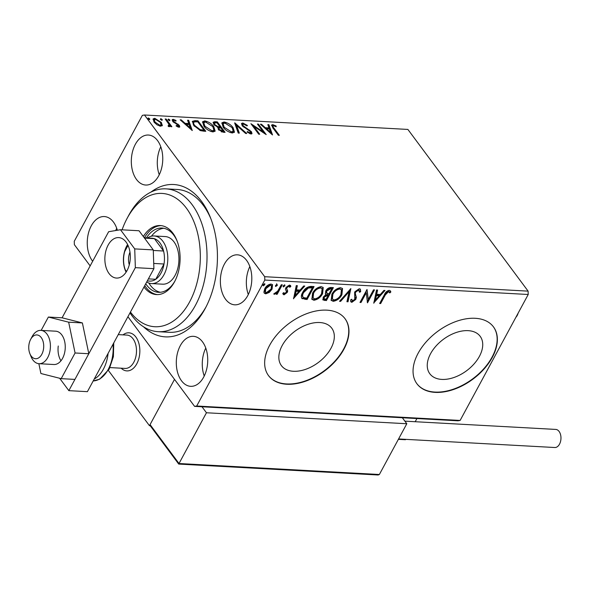<?xml version="1.0" encoding="UTF-8"?>
<svg xmlns="http://www.w3.org/2000/svg" width="590" height="590" viewBox="0 0 590 590"><rect width="100%" height="100%" fill="white"/><g stroke="black" fill="none" stroke-linecap="round" stroke-linejoin="round"><path stroke-width="0.89" d="M150.915 192.111A76.287 47.805 93.1 0 1 210.394 217.504A76.287 47.805 93.1 0 1 205.431 308.069A76.287 47.805 93.1 0 1 205.15 308.6A76.287 47.805 93.1 0 1 143.532 326.808M210.969 218.993A71.523 44.818 -86.9 0 0 177.155 189.471L166.019 188.866A71.523 44.818 93.1 0 1 202.628 226.066A71.523 44.818 93.1 0 1 199.037 297.803A71.523 44.818 93.1 0 1 158.194 331.691A71.523 44.818 93.1 0 1 129.999 312.877M479.404 356.375A31.373 19.529 143.4 0 0 480.172 336.315A31.373 19.529 143.4 0 0 455.841 332.635A31.373 19.529 143.4 0 0 430.575 353.698A31.373 19.529 143.4 0 0 429.815 373.75A31.373 19.529 143.4 0 0 454.138 377.43A31.373 19.529 143.4 0 0 479.404 356.375M330.997 348.24A31.373 19.529 143.4 0 0 331.764 328.188A31.373 19.529 143.4 0 0 307.442 324.507A31.373 19.529 143.4 0 0 282.175 345.563A31.373 19.529 143.4 0 0 281.408 365.623A31.373 19.529 143.4 0 0 305.731 369.296A31.373 19.529 143.4 0 0 330.997 348.24M343.911 349.236A47.679 29.684 143.4 0 0 345.076 318.755A47.679 29.684 143.4 0 0 308.105 313.165A47.679 29.684 143.4 0 0 269.711 345.172A47.679 29.684 143.4 0 0 268.546 375.646A47.679 29.684 143.4 0 0 305.509 381.236A47.679 29.684 143.4 0 0 343.911 349.236M268.435 375.498A47.679 29.684 143.4 0 0 305.421 380.889A47.679 29.684 143.4 0 0 343.69 348.933A47.679 29.684 143.4 0 0 344.958 318.607M492.311 357.363A47.679 29.684 143.4 0 0 493.476 326.889A47.679 29.684 143.4 0 0 456.513 321.299A47.679 29.684 143.4 0 0 418.111 353.299A47.679 29.684 143.4 0 0 416.946 383.78A47.679 29.684 143.4 0 0 453.917 389.371A47.679 29.684 143.4 0 0 492.311 357.363M416.835 383.633A47.679 29.684 143.4 0 0 453.821 389.024A47.679 29.684 143.4 0 0 492.09 357.068A47.679 29.684 143.4 0 0 493.365 326.735M203.705 377.047A25.031 15.687 -86.9 0 0 206.648 350.939A25.031 15.687 -86.9 0 0 193.387 336.33A25.031 15.687 -86.9 0 0 180.334 345.607A25.031 15.687 -86.9 0 0 177.391 371.715A25.031 15.687 -86.9 0 0 190.651 386.325A25.031 15.687 -86.9 0 0 203.705 377.047M158.725 175.761A25.031 15.687 -86.9 0 0 161.667 149.654A25.031 15.687 -86.9 0 0 148.407 135.044A25.031 15.687 -86.9 0 0 135.346 144.321A25.031 15.687 -86.9 0 0 132.411 170.429A25.031 15.687 -86.9 0 0 145.671 185.031A25.031 15.687 -86.9 0 0 158.725 175.761M117.351 230.255A25.031 15.687 -86.9 0 0 104.334 216.552A25.031 15.687 -86.9 0 0 91.28 225.823A25.031 15.687 -86.9 0 0 92.66 261.267M247.778 295.546A25.031 15.687 -86.9 0 0 250.713 269.438A25.031 15.687 -86.9 0 0 237.46 254.828A25.031 15.687 -86.9 0 0 224.399 264.099A25.031 15.687 -86.9 0 0 221.464 290.214A25.031 15.687 -86.9 0 0 234.717 304.816A25.031 15.687 -86.9 0 0 247.778 295.546M160.583 122.727L161.999 125.854L162.398 125.109L160.65 126.231L157.021 124.822L154.027 122.049L153.135 118.907L154.757 118.302L161.35 122.447L162.257 125.611M168.342 126.43L168.888 124.195L165.178 119.003L166.181 119.062L171.874 126.717L170.871 126.666L170.038 125.537L169.972 126.378L169.234 126.703L168.283 126.4L168.15 125.611L169.168 125.552L168.497 126.496M177.782 126.931L178.328 125.309L172.715 121.407L172.221 119.674L173.18 119.313L176.004 120.463L175.96 121.142L173.991 120.257L173.689 121.422L179.301 125.323L179.773 126.902L178.895 127.234L176.159 126.039L176.255 125.412L178.549 126.12L177.974 127.005M173.991 120.257L173.04 121.208M194.958 120.633L197.975 120.803L205.77 131.282L203.801 131.172L200.43 130.626L193.786 125.471L192.406 121.341L194.958 120.633L194.56 121.378L197.576 121.54L197.975 120.803M217.29 121.857L225.078 132.337L223.241 132.241L218.322 129.476L217.88 127.315L213.838 124.527L213.182 122.241L214.694 121.717L217.29 121.857L216.884 122.602L224.089 132.285M234.768 122.816L246.723 133.524L245.632 133.465L236.568 125.346L239.319 133.119L238.227 133.06L234.665 123M257.41 124.055L258.405 124.114L266.201 134.594L253.892 126.422L259.703 134.24L258.708 134.181L250.912 123.701L263.206 131.858L257.41 124.055M273.546 125.714C272.705 126.164 272.912 127.042 274.166 128.34L279.35 135.316L278.355 135.258L273.089 128.185L271.614 125.043L272.735 124.638L276.091 125.98L276.179 126.761L273.546 125.714L272.573 126.695M528.22 294.491L264.807 280.051L264.696 276.703L144.476 114.998L407.889 129.431L528.109 291.136L528.22 294.491L460.119 420.449L458.002 420.803L194.582 406.37L127.927 316.712M264.696 276.703L528.109 291.136M272.528 134.94L260.404 124.225L261.495 124.284L265.323 127.713L268.974 127.912L267.808 124.63L268.893 124.689L272.528 134.94M242.8 123L247.424 125.449L247.011 125.936L243.677 124.077L242.8 124.431L243.183 125.759L251.429 131.695L251.996 133.583L250.927 134.011L247.099 132.101L247.402 131.504L250.138 132.942L250.757 132.721L249.74 133.679L250.462 131.688L242.173 125.685L241.583 123.472L242.8 123L242.402 123.738L243.84 124.099M233.139 127.713L234.451 132.123L232.335 132.993C228.419 132.16 225.365 130.235 223.182 127.211L221.914 122.816L224.06 121.975C227.939 122.816 230.963 124.726 233.139 127.713L232.733 128.45L234.208 132.455M213.823 126.651L215.144 131.069L213.019 131.939C209.103 131.105 206.058 129.173 203.875 126.157L202.606 121.754L204.752 120.913C208.631 121.761 211.655 123.671 213.823 126.651L213.425 127.396L214.893 131.4M192.281 130.545L180.164 119.822L181.248 119.881L185.083 123.317L188.726 123.516L187.568 120.227L188.653 120.286L192.281 130.545M168.01 119.792L169.492 120.714L169.891 119.969L169.706 120.795L168.224 119.881L168.408 119.055L169.891 119.969L169.706 120.795M168.224 119.881L168.408 119.055L168.084 119.652M160.347 119.372L161.83 120.294L162.235 119.549L162.051 120.382L160.569 119.46L160.753 118.634L162.235 119.549L162.051 120.382M160.569 119.46L160.753 118.634L160.428 119.232M147.861 118.686L149.344 119.608L149.749 118.87L149.565 119.696L148.083 118.774L148.267 117.948L149.749 118.87L149.565 119.696M148.083 118.774L148.267 117.948L147.942 118.553M90.152 265.898L74.362 244.658L74.252 241.31L142.36 115.352L144.476 114.998M269.283 292.426L265.743 293.85L264.291 293.171L263.9 292.139L264.748 288.717C266.179 286.025 268.273 284.469 271.046 284.041L272.543 284.727L272.071 289.115L269.283 292.426L268.841 291.829L265.301 293.245L265.743 293.85M282.278 284.822L277.16 294.299L276.157 294.248L276.909 292.854L274.328 294.314L273.745 293.953L277.647 291.202L281.283 284.771L282.278 284.822M273.93 293.776L274.328 294.314L273.745 293.953M283.989 294.845L282.787 293.392L283.812 292.611L284.557 293.68L286.209 292.456L286.438 291.585L285.42 289.152L285.885 287.669L289.469 285.051L290.546 285.575L290.833 286.445L289.786 287.293L288.953 286.216L286.91 287.677L286.659 288.591L287.706 290.988L287.234 292.463L283.989 294.845L282.971 294.056M283.598 292.78L284.557 293.68M290.28 285.317L289.543 286.526L288.51 285.619L286.467 287.079L286.91 287.677M286.467 287.079L286.209 287.994L287.19 289.631M313.327 286.526L306.623 298.938L301.815 298.193L302.264 298.791C300.944 297.213 301.077 295.103 302.67 292.448C304.543 288.702 307.338 286.681 311.063 286.401L314.079 286.57L307.066 299.536L301.815 298.356M333.387 287.625L326.381 300.59L322.951 299.927L323.291 297.117L325.997 294.425L325.444 293.923L325.739 290.995C326.912 288.857 328.593 287.684 330.791 287.485L333.387 287.625M350.866 288.584L348.019 301.778L346.935 301.719L349.096 291.711L340.614 301.372L339.53 301.313L350.866 288.584M373.507 289.823L374.51 289.882L367.496 302.847L366.235 292.817L361.006 302.493L360.003 302.434L367.017 289.469L368.293 299.469L373.507 289.823M385.314 294.941L380.653 303.57L379.65 303.511L384.385 294.757C385.263 292.382 386.87 290.907 389.216 290.346L390.403 290.951L390.86 291.976L389.813 292.942L388.508 291.674L385.314 294.941L384.872 294.344L380.203 302.965L380.653 303.57M388.618 291.298L389.371 292.234L388.618 291.298L388.065 291.077L388.508 291.674M264.807 280.051L196.699 406.016L460.119 420.449M373.824 303.194L376.509 289.992L377.593 290.051L376.678 294.277L380.329 294.476L383.913 290.398L384.997 290.457L373.691 303.017M359.288 288.702L360.409 289.255L360.674 291.696L359.502 292.308L358.639 290.037L355.637 292.139L355.276 293.429L356.36 297.426L355.8 299.432L351.846 302.331L350.873 301.851L350.526 300L351.736 299.241L352.577 301.003L354.774 299.432L354.642 292.065L359.288 288.702M358.196 289.439L359.288 290.369L358.196 289.439L355.187 291.534L355.637 292.139M351.33 299.499L352.577 301.003M341.898 294.712C339.973 298.415 337.089 300.612 333.254 301.313L331.211 300.362L331.875 294.226C333.815 290.516 336.706 288.333 340.548 287.677L342.532 288.606L341.898 294.712L341.455 294.108C339.53 297.81 336.647 300.015 332.804 300.716L333.254 301.313M322.59 293.65C320.665 297.353 317.781 299.558 313.939 300.251L311.904 299.3L312.567 293.164C314.507 289.461 317.398 287.278 321.233 286.615L323.217 287.551L322.59 293.65L322.147 293.053C320.215 296.755 317.332 298.953 313.497 299.654L313.939 300.251M293.584 298.798L296.261 285.59L297.353 285.649L296.438 289.882L300.089 290.081L303.666 285.995L304.757 286.054L293.451 298.621M283.097 286.364L283.532 286.947L283.281 285.826L284.697 284.786L284.948 285.914L283.193 286.792M275.442 285.951L275.877 286.526L275.626 285.405L277.042 284.365L277.293 285.494L275.537 286.371M262.956 285.265L263.391 285.848L263.14 284.719L264.556 283.687L264.807 284.808L263.052 285.685M264.807 284.808L264.357 284.21L264.895 283.849M194.582 406.37L196.699 406.016M158.194 331.691L169.323 332.303A71.523 44.818 -86.9 0 0 206.168 306.653M249.843 266.555A25.031 15.687 -86.9 0 0 248.309 294.513M116.717 228.278A25.031 15.687 -86.9 0 0 115.728 230.528M160.79 146.777A25.031 15.687 -86.9 0 0 159.256 174.728M205.77 348.063A25.031 15.687 -86.9 0 0 204.236 376.014M390.16 290.693L390.86 291.976M390.418 291.372L389.415 292.301M388.065 291.077L384.872 294.344M377.025 290.014L376.236 293.68L376.678 294.277M384.068 290.405L373.92 301.977M379.186 295.782L378.736 295.184L375.941 295.03L374.989 299.462L375.432 300.059L379.186 295.782L376.391 295.634L375.432 300.059M375.941 295.03L376.391 295.634M373.765 289.838L367.201 301.977M361.006 302.493L360.564 301.888L365.793 292.22L366.235 292.817M366.884 289.712L368.293 299.469M360.151 288.989L360.674 291.696M360.225 291.099L359.561 291.445M355.187 291.534L354.826 292.824L355.276 293.429M354.826 292.824L356.36 297.426M355.91 296.829L355.357 298.835L355.8 299.432M355.357 298.835L351.404 301.733L351.846 302.331M351.404 301.733L350.696 301.512M350.165 289.189L347.576 301.18L348.019 301.778M347.576 301.18L347.053 301.151M340.614 301.372L340.172 300.775L348.646 291.113L349.096 291.711M332.804 300.716L331.012 300.037M342.288 288.333L341.455 294.108M341.418 289.749L339.412 288.407C336.315 288.93 333.984 290.686 332.428 293.68L331.912 298.584L333.925 299.978C337.03 299.41 339.353 297.64 340.902 294.661L341.418 289.749L339.862 289.012C336.757 289.528 334.427 291.283 332.878 294.285L332.354 299.182M332.428 293.68L332.878 294.285M339.412 288.407L339.862 289.012M332.642 287.588L325.931 299.993L326.381 300.59M325.931 299.993L322.767 299.572M325.274 293.621L325.997 294.425M326.292 290.45L327.052 293.451L329.065 293.724L331.669 288.901L331.226 288.304L330.083 288.237L326.292 290.45L326.609 292.854M328.342 295.052L327.391 294.425L323.851 296.549L323.622 298.171L324.072 298.769L326.1 299.211L328.342 295.052L324.301 297.146L324.072 298.769M323.851 296.549L324.301 297.146M327.391 294.425L327.834 295.022M326.137 292.493L327.052 293.451M330.083 288.237L330.525 288.842L326.735 291.054M331.669 288.901L330.525 288.842M313.497 299.654L311.697 298.983M322.973 287.278L322.147 293.053M322.103 288.694L320.105 287.352C317 287.868 314.677 289.631 313.12 292.625L312.597 297.53L314.618 298.923C317.715 298.356 320.038 296.578 321.587 293.599L322.103 288.694L320.547 287.95C317.45 288.473 315.119 290.228 313.563 293.223L313.047 298.127M313.12 292.625L313.563 293.223M320.105 287.352L320.547 287.95M306.623 298.938L307.066 299.536M303.223 291.91L303.666 292.507C302.36 294.683 302.286 296.379 303.452 297.596L306.785 298.149L312.361 287.846L311.911 287.242L307.987 287.367L303.223 291.91C301.91 294.086 301.844 295.782 303.009 296.991M302.53 296.564L303.452 297.596M307.987 287.367L308.437 287.972L303.666 292.507M312.361 287.846L308.437 287.972M296.785 285.619L295.996 289.284L296.438 289.882M303.828 286.01L293.673 297.581M298.938 291.386L298.496 290.789L295.701 290.634L294.749 295.066L295.192 295.664L298.938 291.386L296.143 291.231L295.192 295.664M295.701 290.634L296.143 291.231M290.383 285.848L290.833 286.445M289.535 286.526L288.51 285.619M286.209 287.994L286.659 288.591M286.747 289.026L287.706 290.988M287.256 290.391L286.792 291.866L287.234 292.463M286.792 291.866L283.547 294.248M284.682 284.786L284.948 285.914M284.505 285.317L283.089 286.349M281.533 284.786L276.71 293.702L277.16 294.299M276.577 292.404L276.909 292.854M275.434 293.127L273.989 293.717M276.599 283.768L277.293 285.494M276.843 284.896L275.427 285.929M265.301 293.245L264.084 292.832M272.285 284.461L271.629 288.517L272.071 289.115M271.629 288.517L268.841 291.829M271.474 285.715L269.977 284.601L265.308 288.163L264.932 291.608L266.378 292.684L271.083 289.056L271.474 285.715L270.419 285.206L265.751 288.761L265.382 292.205M265.308 288.163L265.751 288.761M269.977 284.601L270.419 285.206M264.357 284.21L262.941 285.243M273.148 126.459C272.3 126.909 272.506 127.779 273.767 129.085L278.362 135.258M271.533 125.486L272.337 125.382L272.735 124.638M272.337 125.382L273.782 125.744M275.773 126.562L276.091 125.98M261.156 124.896L261.495 124.284M264.991 128.332L265.323 127.713M265.146 128.465L268.568 128.657L268.974 127.912M268.081 125.404L268.893 124.689M268.494 125.427L271.629 134.277M266.547 128.812L270.567 132.411L269.342 128.967L266.547 128.812L266.215 129.431M270.235 133.023L270.567 132.411M264.482 133.569L258.007 124.851L258.405 124.114M258.715 134.181L253.494 127.16L253.892 126.422M252.218 125.449L253.833 126.54M262.867 132.477L263.206 131.858M242.8 124.431L242.556 126.157M242.815 126.43L243.183 125.759M243.95 127.403L244.275 126.798M249.408 130.67L249.732 130.073M250.654 131.983L251.03 132.433L251.429 131.695M251.03 132.433L251.687 133.893M241.465 123.915L242.402 123.738M235.1 124.21L236.494 125.464M238.64 133.082L236.162 126.083L236.568 125.346M221.759 123.229L223.662 122.713L224.06 121.975M223.662 122.713L225.83 123.192M232.379 127.993L232.733 128.45M223.794 127.986L224.185 127.27L231.487 131.917L233.212 131.172L232.136 127.661L224.893 123.052L223.108 123.789L222.71 124.527L223.573 127.713M230.026 132.477L231.088 132.662L232.807 131.909L233.212 131.172M231.088 132.662L231.487 131.917M223.108 123.789L224.185 127.27M213.071 122.668L214.288 122.454L214.694 121.717M214.288 122.454L216.884 122.602M217.4 127.278L219.583 127.514L219.981 126.776L217.091 122.882L215.947 122.816L214.436 123.155L214.834 124.579L217.799 126.54L219.981 126.776M214.436 123.155L214.214 124.992M221.243 131.821L222.88 131.953L223.278 131.209L220.785 127.853L218.89 128.126L219.303 129.512L223.278 131.209M218.89 128.126L218.691 129.933M221.847 131.895L222.246 131.157M218.934 130.198L219.303 129.512M217.459 127.167L217.799 126.54M214.472 125.257L214.834 124.579M202.444 122.167L204.354 121.658L204.752 120.913M204.354 121.658L206.515 122.13M213.071 126.939L213.425 127.396M204.487 126.924L204.87 126.208L212.179 130.862L213.897 130.117L212.828 126.599L205.585 121.99L203.801 122.727L203.395 123.472L204.258 126.651M210.711 131.415L211.781 131.6L213.499 130.855L213.897 130.117M211.781 131.6L212.179 130.862M203.801 122.727L204.87 126.208M197.576 121.54L204.774 131.231M192.266 121.754L194.56 121.378M194.398 126.245L194.781 125.53L200.224 129.667L199.826 130.397L203.572 130.892L203.97 130.154L197.775 121.82L194.228 121.879L193.291 123.081M193.83 122.624C192.849 123.406 193.033 124.623 194.383 126.267M200.224 129.667L203.97 130.154M194.228 121.879C193.255 122.668 193.439 123.878 194.781 125.53M180.916 120.5L181.248 119.881M184.751 123.93L185.083 123.317M184.899 124.07L188.328 124.254L188.726 123.516M187.841 121.009L188.653 120.286M188.254 121.031L191.381 129.881M186.307 124.416L190.319 128.008L189.102 124.571L186.307 124.416L185.975 125.028M189.987 128.627L190.319 128.008M172.133 120.139L173.18 119.313M172.782 120.058L173.792 120.264M175.724 120.987L176.004 120.463M173.593 121.002L173.283 122.167M173.32 122.101L173.689 121.422M174.146 122.764L174.463 122.167M175.768 123.657L176.115 123.015M177.767 124.748L178.106 124.129M178.505 125.596L178.903 126.068L179.301 125.323M178.903 126.068L179.441 127.175M165.768 119.8L166.181 119.062M165.775 119.8L170.879 126.666M169.669 126.644L170.038 125.537M153.002 119.335L154.351 119.047L154.757 118.302M154.351 119.047L155.539 119.254M160.952 123.192L161.35 122.447M154.639 122.794L155.023 122.093L159.949 125.294L161.063 124.837L160.347 122.388L155.458 119.246L153.894 120.448L154.403 122.521M159.499 126.024L161.063 124.837M159.551 126.031L159.949 125.294M154.292 119.711L155.023 122.093M123.008 334.877A19.072 11.955 93.1 0 1 128.915 332.812A19.072 11.955 93.1 0 1 139.019 343.941A19.072 11.955 93.1 0 1 136.777 363.831A19.072 11.955 93.1 0 1 126.828 370.896A19.072 11.955 93.1 0 1 121.179 368.204A19.072 11.955 93.1 0 0 126.828 370.896A19.072 11.955 93.1 0 0 138.414 360.011A19.072 11.955 93.1 0 0 137.278 339.287A19.072 11.955 93.1 0 0 128.915 332.812A19.072 11.955 93.1 0 0 123.008 334.877M108.405 370.468L149.469 425.7L150.221 425.744M149.469 425.7L174.515 379.377L150.074 424.594L179.013 463.519L206.456 412.764L202.001 406.775M405.677 439.351L405.47 439.727L398.368 439.344M415.205 421.725L416.916 418.553M42.111 338.977A11.918 7.471 -86.9 0 0 30.621 339.427A11.918 7.471 -86.9 0 0 29.847 353.58A11.918 7.471 -86.9 0 0 30.348 354.693A11.918 7.471 -86.9 0 0 40.865 355.785A11.918 7.471 -86.9 0 0 42.111 338.977M30.621 339.427L32.089 336.669A16.69 10.458 93.1 0 1 40.858 330.378A16.69 10.458 93.1 0 1 48.173 336.042A16.69 10.458 93.1 0 1 49.162 354.177A16.69 10.458 93.1 0 1 39.029 363.698A16.69 10.458 93.1 0 1 31.713 358.034A16.69 10.458 93.1 0 1 31.005 356.485L29.847 353.58M109.961 367.585L125.102 368.418A16.69 10.458 -86.9 0 0 135.235 358.89A16.69 10.458 -86.9 0 0 134.247 340.755A16.69 10.458 -86.9 0 0 126.931 335.091L118.243 334.619M150.074 424.594L150.303 425.862L178.711 464.072L378.168 475.002L379.363 474.5L406.805 423.745L206.456 412.764M402.351 417.757L406.805 423.745M179.013 463.519L379.363 474.5M518.131 313.15A9.056 5.679 93.1 0 1 517.209 315.451A9.056 5.679 93.1 0 1 515.911 317.258M404.88 421.157L555.78 429.424A9.056 5.679 93.1 0 1 559.084 431.43A9.056 5.679 93.1 0 1 560.5 441.637A9.056 5.679 93.1 0 1 554.784 447.515L398.575 438.96M39.029 363.698L53.867 364.517A16.69 10.458 -86.9 0 0 65.033 350.445A16.69 10.458 -86.9 0 0 55.696 331.189L40.858 330.378M38.859 363.691L40.902 373.514L61.198 378.655L75.078 352.982L68.661 322.184L48.365 317.051L41.153 330.393M48.365 317.051L62.09 317.804L82.386 322.937L88.81 353.735L74.93 379.407L61.198 378.655M75.078 352.982L88.81 353.735M68.661 322.184L82.386 322.937M58.255 346.006A16.69 10.458 -86.9 0 0 60.962 360.785M127.617 244.548A20.267 12.7 -86.9 0 0 126.673 246.126A20.267 12.7 -86.9 0 0 126.105 272.137M127.049 270.567A20.267 12.7 -86.9 0 0 129.431 249.43A20.267 12.7 -86.9 0 0 118.693 237.6A20.267 12.7 -86.9 0 0 108.125 245.108A20.267 12.7 -86.9 0 0 105.743 266.245A20.267 12.7 -86.9 0 0 116.481 278.067A20.267 12.7 -86.9 0 0 127.049 270.567M59.634 378.256L68.846 390.654L135.353 267.654L134.727 248.899L120.478 229.731L108.634 231.722L62.09 317.804M134.727 248.899L153.275 249.909L139.026 230.749L120.478 229.731M153.275 249.909L153.902 268.671L135.353 267.654M68.846 390.654L87.401 391.664L153.902 268.671M130.442 312.058A66.751 41.831 -86.9 0 0 183.556 311.232A66.751 41.831 -86.9 0 0 196.219 228.146A66.751 41.831 -86.9 0 0 126.983 218.61A66.751 41.831 -86.9 0 0 122.093 229.82M151.527 283.576L162.656 284.181A23.843 14.942 -86.9 0 0 176.27 272.89A23.843 14.942 -86.9 0 0 177.472 248.973A23.843 14.942 -86.9 0 0 165.266 236.575L154.138 235.963A23.843 14.942 93.1 0 1 166.764 249.872A23.843 14.942 93.1 0 1 163.961 274.741A23.843 14.942 93.1 0 1 151.527 283.576A23.843 14.942 93.1 0 1 146.703 281.983M163.865 228.278A32.184 20.171 -86.9 0 0 151.46 236.199M146.416 237.925A32.184 20.171 93.1 0 1 162.014 228.042A32.184 20.171 93.1 0 1 177.207 241.251M143.967 287.05A34.567 21.66 -86.9 0 0 156.505 294.587A34.567 21.66 -86.9 0 0 176.248 278.215A34.567 21.66 -86.9 0 0 177.981 243.537A34.567 21.66 -86.9 0 0 160.288 225.557A34.567 21.66 -86.9 0 0 143.318 236.524M161.218 225.638A34.567 21.66 -86.9 0 0 144.469 237.822M126.983 218.61L128.45 215.852A71.523 44.818 93.1 0 1 166.019 188.866M144.742 285.612A34.567 21.66 -86.9 0 0 157.434 294.609M175.038 280.833A32.184 20.171 93.1 0 1 158.489 292.308A32.184 20.171 93.1 0 1 145.745 283.753M148.894 283.045A32.184 20.171 -86.9 0 0 160.355 292.279M147.264 280.951L149.801 281.091A21.454 13.445 -86.9 0 0 155.753 279.284A21.454 13.445 -86.9 0 0 160.996 273.141A21.454 13.445 -86.9 0 0 164.013 264.01A21.454 13.445 -86.9 0 0 163.578 251.023L154.403 238.677A21.454 13.445 -86.9 0 0 152.154 238.242L144.277 237.814M153.297 250.455L163.578 251.023A21.454 13.445 -86.9 0 0 154.403 238.677L144.521 238.131M148.385 278.878L155.753 279.284L164.013 264.01L153.725 263.442M147.507 237.991A23.843 14.942 93.1 0 1 154.138 235.963M128.03 245.403L124.667 251.62A20.023 12.552 -86.9 0 0 125.272 269.837L126.511 271.503M129.291 264.799A12.161 7.618 93.1 0 1 129.984 252.196M355.364 294.985L355.807 295.583M324.094 299.897L324.544 300.494M304.654 298.828L305.096 299.425M310.842 287.183L311.284 287.787M273.767 129.085L274.166 128.34M246.834 129.18L247.166 128.561M219.082 127.492L219.48 126.747M202.916 130.855L203.314 130.117M108.095 353.388A30.99 19.418 93.1 0 1 103.383 369.185A30.99 19.418 93.1 0 1 94.238 379.016M113.759 342.908L113.391 356.655L109.194 369.089L99.688 379.171L93.198 380.948A30.99 19.418 -86.9 0 0 108.206 369.451A30.99 19.418 -86.9 0 0 113.029 344.258"/></g></svg>
